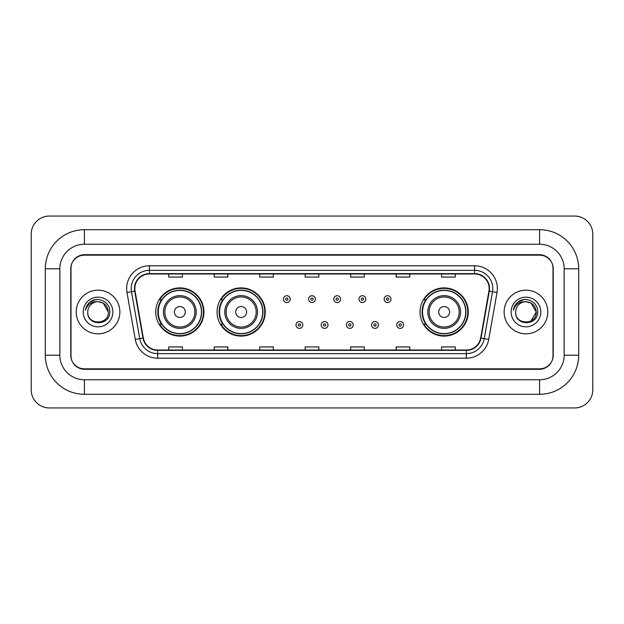 <?xml version="1.0" encoding="UTF-8"?>
<svg xmlns="http://www.w3.org/2000/svg" width="624" height="624" viewBox="0 0 624 624"><rect width="100%" height="100%" fill="white"/><g stroke="black" fill="none" stroke-linecap="round" stroke-linejoin="round"><path stroke-width="0.94" d="M420.046 312A24.102 24.102 0 0 0 444.148 336.102A24.102 24.102 0 0 0 468.25 312A24.102 24.102 0 0 0 444.148 287.898A24.102 24.102 0 0 0 420.046 312M217.051 312A24.102 24.102 0 0 0 241.153 336.102A24.102 24.102 0 0 0 265.255 312A24.102 24.102 0 0 0 241.153 287.898A24.102 24.102 0 0 0 217.051 312M155.75 312A24.102 24.102 0 0 0 179.852 336.102A24.102 24.102 0 0 0 203.954 312A24.102 24.102 0 0 0 179.852 287.898A24.102 24.102 0 0 0 155.75 312M161.53 324.277A22.058 22.058 0 0 1 161.53 299.723M222.83 324.277A22.058 22.058 0 0 1 222.83 299.723M425.825 324.277A22.058 22.058 0 0 1 425.825 299.723M539.596 229.694A39.109 39.109 0 0 1 578.705 268.804A39.109 39.109 0 0 0 539.596 229.694L84.404 229.694A39.109 39.109 0 0 0 45.295 268.804L45.295 355.196A39.109 39.109 0 0 0 84.404 394.306L539.596 394.306A39.109 39.109 0 0 0 578.705 355.196L578.705 268.804L564.151 268.804A24.554 24.554 0 0 0 539.596 244.241L84.404 244.241L539.596 244.241L539.596 229.694M539.596 394.306L539.596 379.759L84.404 379.759L539.596 379.759A24.554 24.554 0 0 0 564.151 355.196L564.151 268.804L564.151 355.196L578.705 355.196M45.295 355.196L59.849 355.196L59.849 268.804L59.849 355.196A24.554 24.554 0 0 0 84.404 379.759L84.404 394.306M539.596 255.161L84.404 255.161A13.642 13.642 0 0 0 70.762 268.804L70.762 355.196A13.642 13.642 0 0 0 84.404 368.839L539.596 368.839A13.642 13.642 0 0 0 553.238 355.196L553.238 268.804A13.642 13.642 0 0 0 539.596 255.161M84.404 229.694L84.404 244.241A24.554 24.554 0 0 0 59.849 268.804L45.295 268.804M592.8 234.242A18.19 18.19 0 0 0 574.61 216.052L49.39 216.052A18.19 18.19 0 0 0 31.2 234.242L31.2 389.758A18.19 18.19 0 0 0 49.39 407.948L574.61 407.948A18.19 18.19 0 0 0 592.8 389.758L592.8 234.242M70.988 268.343L70.988 355.657A13.642 13.642 0 0 0 84.63 369.299L539.37 369.299A13.642 13.642 0 0 0 553.012 355.657L553.012 268.343A13.642 13.642 0 0 0 539.37 254.701L84.63 254.701A13.642 13.642 0 0 0 70.988 268.343L70.988 355.657M76.222 312A21.824 21.824 0 0 0 98.046 333.824A21.824 21.824 0 0 0 119.87 312A21.824 21.824 0 0 0 98.046 290.176A21.824 21.824 0 0 0 76.222 312A21.824 21.824 0 0 0 98.046 333.824A21.824 21.824 0 0 0 119.87 312A21.824 21.824 0 0 0 98.046 290.176A21.824 21.824 0 0 0 76.222 312M504.13 312A21.824 21.824 0 0 0 525.954 333.824A21.824 21.824 0 0 0 547.778 312A21.824 21.824 0 0 0 525.954 290.176A21.824 21.824 0 0 0 504.13 312A21.824 21.824 0 0 0 525.954 333.824A21.824 21.824 0 0 0 547.778 312A21.824 21.824 0 0 0 525.954 290.176A21.824 21.824 0 0 0 504.13 312M134.831 288.538A14.555 14.555 0 0 1 149.386 273.983L474.614 273.983A14.555 14.555 0 0 1 488.943 291.065L480.667 337.99A14.555 14.555 0 0 1 466.339 350.017L157.661 350.017A14.555 14.555 0 0 1 143.333 337.99L135.057 291.065A14.555 14.555 0 0 1 134.831 288.538M134.472 288.538A14.914 14.914 0 0 0 134.698 291.127L142.974 338.052A14.914 14.914 0 0 0 157.661 350.376L466.339 350.376A14.914 14.914 0 0 0 481.026 338.052L489.302 291.127A14.914 14.914 0 0 0 474.614 273.624L149.386 273.624A14.914 14.914 0 0 0 134.472 288.538M126.992 292.484A22.737 22.737 0 0 1 149.386 265.801L474.614 265.801A22.737 22.737 0 0 1 497.008 292.484L488.732 339.409A22.737 22.737 0 0 1 466.339 358.199L157.661 358.199A22.737 22.737 0 0 1 135.268 339.409L126.992 292.484L131.477 291.697A18.19 18.19 0 0 1 149.386 270.348L474.614 270.348A18.19 18.19 0 0 1 492.523 291.697L484.255 338.621A18.19 18.19 0 0 1 466.339 353.652L157.661 353.652A18.19 18.19 0 0 1 139.745 338.621L131.477 291.697A18.19 18.19 0 0 1 131.196 288.538M553.012 355.657L553.012 268.343M481.026 338.052L484.255 338.621L492.523 291.697L497.008 292.484M305.183 273.983L305.183 277.064L318.817 277.064L318.817 273.983M259.709 273.983L259.709 277.064L273.351 277.064L273.351 273.983M214.235 273.983L214.235 277.064L227.877 277.064L227.877 273.983M168.761 273.983L168.761 277.064L182.403 277.064L182.403 273.983M350.649 273.983L350.649 277.064L364.291 277.064L364.291 273.983M396.123 273.983L396.123 277.064L409.765 277.064L409.765 273.983M441.597 273.983L441.597 277.064L455.239 277.064L455.239 273.983M318.817 350.017L318.817 346.936L305.183 346.936L305.183 350.017M273.351 350.017L273.351 346.936L259.709 346.936L259.709 350.017M227.877 350.017L227.877 346.936L214.235 346.936L214.235 350.017M182.403 350.017L182.403 346.936L168.761 346.936L168.761 350.017M364.291 350.017L364.291 346.936L350.649 346.936L350.649 350.017M409.765 350.017L409.765 346.936L396.123 346.936L396.123 350.017M455.239 350.017L455.239 346.936L441.597 346.936L441.597 350.017M108.326 312C108.958 325.26 87.134 325.26 87.766 312C86.806 326.368 110.23 326.04 109.769 312C110.565 302.172 97.796 295.799 90.23 301.938C87.555 304.075 85.956 306.829 85.433 310.198C87.547 304.169 91.751 301.345 98.046 301.72L103.186 303.1L108.326 312C108.958 325.26 87.134 325.26 87.766 312C87.134 325.26 108.958 325.26 108.326 312C108.958 325.26 87.134 325.26 87.766 312C87.134 325.26 108.958 325.26 108.326 312L103.186 303.1L98.046 301.72L103.186 303.1L108.326 312C107.718 305.752 104.286 302.328 98.046 301.72A10.28 10.28 0 0 0 87.766 312M83.218 312A14.828 14.828 0 0 0 98.046 326.828A14.828 14.828 0 0 0 112.874 312A14.828 14.828 0 0 0 98.046 297.172A14.828 14.828 0 0 0 83.218 312M90.23 301.938L96.424 299.364M185.312 312A5.46 5.46 0 0 0 179.852 306.54A5.46 5.46 0 0 0 174.4 312A5.46 5.46 0 0 0 179.852 317.46A5.46 5.46 0 0 0 185.312 312M196.225 312A16.372 16.372 0 0 0 179.852 295.628A16.372 16.372 0 0 0 163.48 312A16.372 16.372 0 0 0 179.852 328.372A16.372 16.372 0 0 0 196.225 312A16.372 16.372 0 0 1 179.852 328.372A16.372 16.372 0 0 1 163.48 312M201.451 312A21.598 21.598 0 0 0 179.852 290.402A21.598 21.598 0 0 0 158.254 312A21.598 21.598 0 0 0 179.852 333.598A21.598 21.598 0 0 0 201.451 312M203.502 312A23.65 23.65 0 0 1 159.643 324.277L161.834 324.277A21.801 21.801 0 0 0 194.282 328.349A21.801 21.801 0 0 0 194.282 295.651A21.801 21.801 0 0 0 161.834 299.723L159.643 299.723A23.65 23.65 0 0 1 203.502 312M246.613 312A5.46 5.46 0 0 0 241.153 306.54A5.46 5.46 0 0 0 235.693 312A5.46 5.46 0 0 0 241.153 317.46A5.46 5.46 0 0 0 246.613 312M257.525 312A16.372 16.372 0 0 0 241.153 295.628A16.372 16.372 0 0 0 224.78 312A16.372 16.372 0 0 0 241.153 328.372A16.372 16.372 0 0 0 257.525 312A16.372 16.372 0 0 1 241.153 328.372A16.372 16.372 0 0 1 224.78 312M262.751 312A21.598 21.598 0 0 0 241.153 290.402A21.598 21.598 0 0 0 219.554 312A21.598 21.598 0 0 0 241.153 333.598A21.598 21.598 0 0 0 262.751 312M264.802 312A23.65 23.65 0 0 1 220.943 324.277L223.135 324.277A21.801 21.801 0 0 0 255.575 328.349A21.801 21.801 0 0 0 255.575 295.651A21.801 21.801 0 0 0 223.135 299.723L220.943 299.723A23.65 23.65 0 0 1 264.802 312M449.6 312A5.46 5.46 0 0 0 444.148 306.54A5.46 5.46 0 0 0 438.688 312A5.46 5.46 0 0 0 444.148 317.46A5.46 5.46 0 0 0 449.6 312M460.52 312A16.372 16.372 0 0 0 444.148 295.628A16.372 16.372 0 0 0 427.775 312A16.372 16.372 0 0 0 444.148 328.372A16.372 16.372 0 0 0 460.52 312A16.372 16.372 0 0 1 444.148 328.372A16.372 16.372 0 0 1 427.775 312M465.746 312A21.598 21.598 0 0 0 444.148 290.402A21.598 21.598 0 0 0 422.549 312A21.598 21.598 0 0 0 444.148 333.598A21.598 21.598 0 0 0 465.746 312M467.789 312A23.65 23.65 0 0 1 423.938 324.277L426.13 324.277A21.801 21.801 0 0 0 458.57 328.349A21.801 21.801 0 0 0 458.57 295.651A21.801 21.801 0 0 0 426.13 299.723L423.938 299.723A23.65 23.65 0 0 1 467.789 312M531.094 303.1L536.234 312C536.866 325.26 515.042 325.26 515.674 312A10.28 10.28 0 0 1 525.954 301.72L531.094 303.1L536.234 312L531.094 320.9L536.234 312C536.866 325.26 515.042 325.26 515.674 312C514.714 326.368 538.138 326.04 537.677 312C538.473 302.172 525.704 295.799 518.138 301.938C515.463 304.075 513.864 306.829 513.341 310.198C515.455 304.169 519.659 301.345 525.954 301.72L531.094 303.1L536.234 312L531.094 320.9M525.954 301.72C532.194 302.328 535.626 305.752 536.234 312M511.126 312A14.828 14.828 0 0 0 525.954 326.828A14.828 14.828 0 0 0 540.782 312A14.828 14.828 0 0 0 525.954 297.172A14.828 14.828 0 0 0 511.126 312M518.138 301.938L524.332 299.364M290.215 299.13A3.409 3.409 0 0 1 286.806 302.539A3.409 3.409 0 0 1 283.397 299.13A3.409 3.409 0 0 1 286.806 295.721A3.409 3.409 0 0 1 290.215 299.13A3.409 3.409 0 0 0 286.806 295.721A3.409 3.409 0 0 0 283.397 299.13M315.409 299.13A3.409 3.409 0 0 1 312 302.539A3.409 3.409 0 0 1 308.591 299.13A3.409 3.409 0 0 1 312 295.721A3.409 3.409 0 0 1 315.409 299.13A3.409 3.409 0 0 0 312 295.721A3.409 3.409 0 0 0 308.591 299.13M340.603 299.13A3.409 3.409 0 0 1 337.194 302.539A3.409 3.409 0 0 1 333.785 299.13A3.409 3.409 0 0 1 337.194 295.721A3.409 3.409 0 0 1 340.603 299.13A3.409 3.409 0 0 0 337.194 295.721A3.409 3.409 0 0 0 333.785 299.13M365.797 299.13A3.409 3.409 0 0 1 362.388 302.539A3.409 3.409 0 0 1 358.972 299.13A3.409 3.409 0 0 1 362.388 295.721A3.409 3.409 0 0 1 365.797 299.13A3.409 3.409 0 0 0 362.388 295.721A3.409 3.409 0 0 0 358.972 299.13M390.991 299.13A3.409 3.409 0 0 1 387.574 302.539A3.409 3.409 0 0 1 384.166 299.13A3.409 3.409 0 0 1 387.574 295.721A3.409 3.409 0 0 1 390.991 299.13A3.409 3.409 0 0 0 387.574 295.721A3.409 3.409 0 0 0 384.166 299.13M295.994 324.964A3.409 3.409 0 0 1 299.403 321.547A3.409 3.409 0 0 1 302.812 324.964A3.409 3.409 0 0 1 299.403 328.372A3.409 3.409 0 0 1 295.994 324.964A3.409 3.409 0 0 0 299.403 328.372A3.409 3.409 0 0 0 302.812 324.964M321.188 324.964A3.409 3.409 0 0 1 324.597 321.547A3.409 3.409 0 0 1 328.006 324.964A3.409 3.409 0 0 1 324.597 328.372A3.409 3.409 0 0 1 321.188 324.964A3.409 3.409 0 0 0 324.597 328.372A3.409 3.409 0 0 0 328.006 324.964M346.375 324.964A3.409 3.409 0 0 1 349.791 321.547A3.409 3.409 0 0 1 353.2 324.964A3.409 3.409 0 0 1 349.791 328.372A3.409 3.409 0 0 1 346.375 324.964A3.409 3.409 0 0 0 349.791 328.372A3.409 3.409 0 0 0 353.2 324.964M371.569 324.964A3.409 3.409 0 0 1 374.977 321.547A3.409 3.409 0 0 1 378.394 324.964A3.409 3.409 0 0 1 374.977 328.372A3.409 3.409 0 0 1 371.569 324.964A3.409 3.409 0 0 0 374.977 328.372A3.409 3.409 0 0 0 378.394 324.964M396.763 324.964A3.409 3.409 0 0 1 400.171 321.547A3.409 3.409 0 0 1 403.588 324.964A3.409 3.409 0 0 1 400.171 328.372A3.409 3.409 0 0 1 396.763 324.964A3.409 3.409 0 0 0 400.171 328.372A3.409 3.409 0 0 0 403.588 324.964M474.614 265.801L474.614 273.624M131.477 291.697L134.698 291.127M157.661 358.199L157.661 350.376M466.339 350.376L466.339 358.199M135.268 339.409L142.974 338.052M489.302 291.127L492.523 291.697M149.386 265.801L149.386 273.624M484.255 338.621L488.732 339.409M194.891 312A15.038 15.038 0 0 0 179.852 296.962A15.038 15.038 0 0 0 164.814 312A15.038 15.038 0 0 0 179.852 327.038A15.038 15.038 0 0 0 194.891 312M256.191 312A15.038 15.038 0 0 0 241.153 296.962A15.038 15.038 0 0 0 226.114 312A15.038 15.038 0 0 0 241.153 327.038A15.038 15.038 0 0 0 256.191 312M459.186 312A15.038 15.038 0 0 0 444.148 296.962A15.038 15.038 0 0 0 429.109 312A15.038 15.038 0 0 0 444.148 327.038A15.038 15.038 0 0 0 459.186 312M285.667 299.13A1.139 1.139 0 0 0 286.806 300.269A1.139 1.139 0 0 0 287.945 299.13A1.139 1.139 0 0 0 286.806 297.991A1.139 1.139 0 0 0 285.667 299.13M310.861 299.13A1.139 1.139 0 0 0 312 300.269A1.139 1.139 0 0 0 313.139 299.13A1.139 1.139 0 0 0 312 297.991A1.139 1.139 0 0 0 310.861 299.13M336.055 299.13A1.139 1.139 0 0 0 337.194 300.269A1.139 1.139 0 0 0 338.333 299.13A1.139 1.139 0 0 0 337.194 297.991A1.139 1.139 0 0 0 336.055 299.13M361.249 299.13A1.139 1.139 0 0 0 362.388 300.269A1.139 1.139 0 0 0 363.519 299.13A1.139 1.139 0 0 0 362.388 297.991A1.139 1.139 0 0 0 361.249 299.13M386.443 299.13A1.139 1.139 0 0 0 387.574 300.269A1.139 1.139 0 0 0 388.713 299.13A1.139 1.139 0 0 0 387.574 297.991A1.139 1.139 0 0 0 386.443 299.13M300.542 324.964A1.139 1.139 0 0 0 299.403 323.825A1.139 1.139 0 0 0 298.264 324.964A1.139 1.139 0 0 0 299.403 326.095A1.139 1.139 0 0 0 300.542 324.964M325.736 324.964A1.139 1.139 0 0 0 324.597 323.825A1.139 1.139 0 0 0 323.458 324.964A1.139 1.139 0 0 0 324.597 326.095A1.139 1.139 0 0 0 325.736 324.964M350.922 324.964A1.139 1.139 0 0 0 349.791 323.825A1.139 1.139 0 0 0 348.652 324.964A1.139 1.139 0 0 0 349.791 326.095A1.139 1.139 0 0 0 350.922 324.964M376.116 324.964A1.139 1.139 0 0 0 374.977 323.825A1.139 1.139 0 0 0 373.846 324.964A1.139 1.139 0 0 0 374.977 326.095A1.139 1.139 0 0 0 376.116 324.964M401.31 324.964A1.139 1.139 0 0 0 400.171 323.825A1.139 1.139 0 0 0 399.04 324.964A1.139 1.139 0 0 0 400.171 326.095A1.139 1.139 0 0 0 401.31 324.964"/></g></svg>
